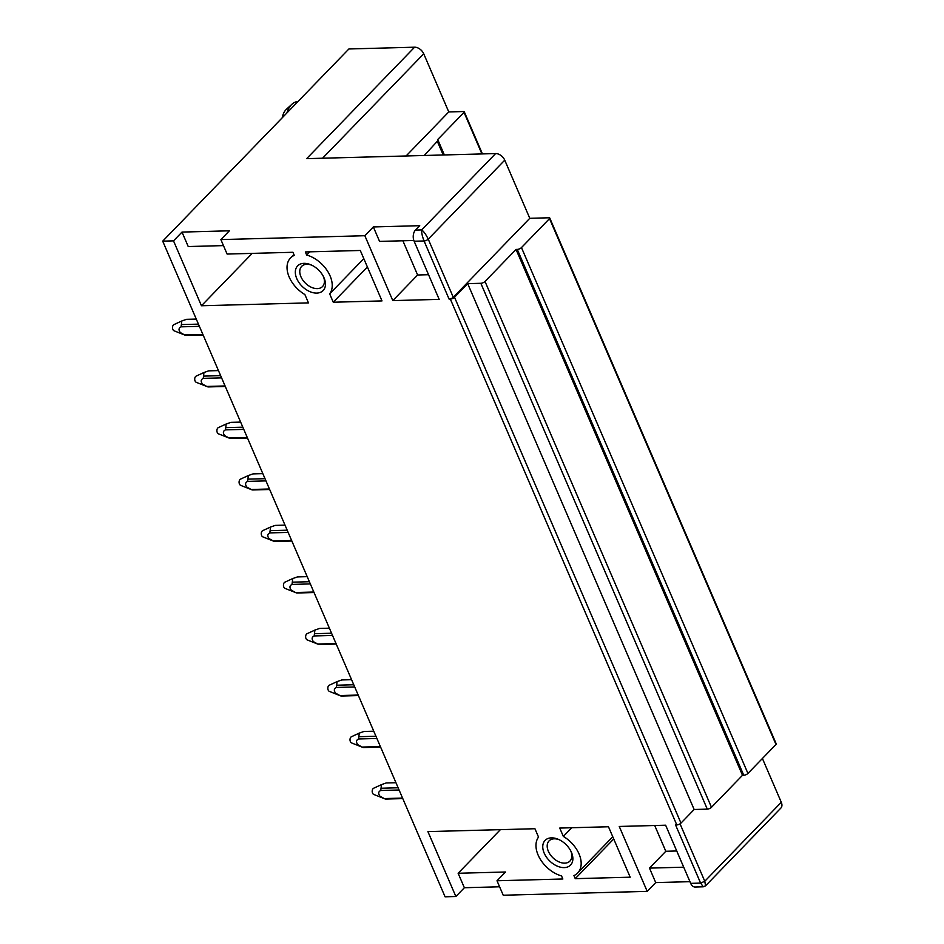 <?xml version="1.0" encoding="UTF-8"?>
<svg xmlns="http://www.w3.org/2000/svg" width="944" height="944" viewBox="0 0 944 944"><rect width="100%" height="100%" fill="white"/><g stroke="black" fill="none" stroke-linecap="round" stroke-linejoin="round"><path stroke-width="1.42" d="M297.95 101.551A20.154 12.874 88.5 0 0 291.944 104.229L286.374 109.327A14.514 9.263 88.5 0 0 282.256 117.752M291.944 104.229A20.154 12.874 88.5 0 0 286.905 112.95M703.315 886.805L700.601 883.088L704.779 881.271L705.546 885.826L703.315 886.805L695.138 887.03A8.059 5.145 -91.5 0 1 690.678 883.36L665.638 825.209L619.252 826.46L647.206 891.36L503.235 895.231L497.004 880.764L562.86 878.994L561.527 875.914A26.597 17.358 -135.9 0 1 540.051 858.839A26.597 17.358 -135.9 0 1 538.528 837.08L534.929 828.726L427.915 831.605L455.869 896.505L445.084 896.8L162.71 241.157L173.507 240.862L201.45 305.762L308.476 302.882L304.877 294.54A26.597 17.358 -135.9 0 1 290.528 257.948L293.891 254.467M173.507 240.862L182.003 232.082L229.38 230.808L220.872 239.587L364.844 235.717L373.34 226.938L419.726 225.699L415.466 230.076L421.673 229.911C423.844 231.504 426.027 234.584 428.234 239.139A3.221 1.31 156.7 0 1 424.057 240.968C422.239 236.236 421.437 232.554 421.673 229.911L495.635 153.565L306.647 158.651L414.605 47.2L348.891 48.97L162.71 241.157M303.98 263.341A17.735 11.576 -135.9 0 0 296.746 278.586A17.735 11.576 -135.9 0 0 316.795 293.088A17.735 11.576 -135.9 0 0 323.804 277.335A17.735 11.576 -135.9 0 0 310.847 264.78A17.735 11.576 -135.9 0 0 303.98 263.341M311.697 265.17A14.514 9.464 -135.9 0 0 306.847 264.285A14.514 9.464 -135.9 0 0 301.667 266.361A14.514 9.464 -135.9 0 0 302.847 280.156A14.514 9.464 -135.9 0 0 317.326 288.628A14.514 9.464 -135.9 0 0 322.518 286.551A14.514 9.464 -135.9 0 0 323.391 276.498M495.635 153.565A8.059 5.263 44.1 0 1 504.745 160.161L428.234 239.139L453.273 297.277A3.221 1.31 156.7 0 1 449.096 299.106L424.057 240.968L414.133 241.227L439.172 299.366L392.798 300.617L364.844 235.717M220.872 239.587L227.103 254.054L292.947 252.284L294.28 255.364A26.597 17.358 -135.9 0 0 290.528 257.948M690.678 883.36L700.601 883.088L675.562 824.95L676.789 824.914L450.335 299.071L449.096 299.106M367.393 266.987L333.267 302.222L329.68 293.867A26.597 17.358 -135.9 0 0 328.146 272.108A26.597 17.358 -135.9 0 0 306.682 255.033L309.774 251.836M333.267 302.222L382.001 300.912L360.289 250.479L305.349 251.954L306.682 255.033M573.928 875.584A26.597 17.358 -135.9 0 0 577.681 872.999A26.597 17.358 -135.9 0 0 563.332 836.408L559.733 828.065L608.467 826.755L630.191 877.188L575.25 878.663L573.928 875.584M551.414 837.859A17.735 11.576 -135.9 0 0 544.181 853.105A17.735 11.576 -135.9 0 0 564.217 867.607A17.735 11.576 -135.9 0 0 571.226 851.854A17.735 11.576 -135.9 0 0 558.27 839.299A17.735 11.576 -135.9 0 0 551.414 837.859M223.468 245.605L188.234 246.549L182.003 232.082M252.201 253.381L201.45 305.762M402.887 240.779L417.614 274.999L428.552 274.704M417.614 274.999L392.798 300.617M414.133 241.227A8.059 5.145 -91.5 0 1 415.466 230.076M373.34 226.938L379.571 241.404L413.85 240.484M329.68 293.867L363.806 258.644M504.745 160.161L529.785 218.3L549.125 217.781A1.617 0.661 156.7 0 1 549.762 218.017A1.617 0.661 156.7 0 1 549.514 218.63L521.466 247.588A3.221 1.31 156.7 0 1 517.277 249.405L516.038 249.44L485.015 281.465A3.221 1.31 156.7 0 1 480.838 283.294L467.693 283.648L454.512 297.254A3.221 1.31 156.7 0 1 450.335 299.071M680.034 823.829L704.779 881.271L781.29 802.282L762.41 758.469M781.29 802.282A8.059 5.263 44.1 0 1 780.877 808.064L705.546 885.826M414.605 47.2A8.059 5.263 44.1 0 1 423.726 53.796L448.766 111.935L463.646 111.534A1.617 0.661 156.7 0 1 464.271 111.77A1.617 0.661 156.7 0 1 464.035 112.383L437.674 139.582A4.083 1.664 156.7 0 1 437.851 139.83A4.083 1.664 156.7 0 1 437.308 141.281L424.234 155.489M559.119 839.688A14.514 9.464 -135.9 0 0 554.281 838.815A14.514 9.464 -135.9 0 0 549.089 840.88A14.514 9.464 -135.9 0 0 550.269 854.674A14.514 9.464 -135.9 0 0 564.76 863.146A14.514 9.464 -135.9 0 0 569.94 861.07A14.514 9.464 -135.9 0 0 570.813 851.016M676.789 824.914A3.221 1.31 156.7 0 0 680.978 823.097L694.147 809.492L467.693 283.648M694.147 809.492L707.292 809.138L480.838 283.294M485.015 281.465L711.481 807.309A3.221 1.31 156.7 0 1 707.292 809.138M711.481 807.309L742.503 775.284L516.038 249.44M742.503 775.284L743.742 775.248L517.277 249.405M521.466 247.588L747.931 773.431A3.221 1.31 156.7 0 1 743.742 775.248M747.931 773.431L775.98 744.474L549.514 218.63M549.762 218.017L776.216 743.86A1.617 0.661 156.7 0 1 775.98 744.474M676.73 850.981L665.803 851.276L649.484 868.114L683.716 867.194M665.803 851.276L654.711 825.504M571.734 827.735L563.332 836.408M613.73 838.956L575.25 878.663M497.004 880.764L505.512 871.996L458.135 873.271L500.379 829.658M453.273 297.277L529.785 218.3M455.869 896.505L464.365 887.738L458.135 873.271M499.6 886.782L464.365 887.738M647.206 891.36L655.714 882.593L649.484 868.114M689.946 881.672L655.714 882.593M406.097 155.972L448.766 111.935M399.088 789.986L380.81 790.482A8.059 5.145 -91.5 0 1 381.069 788.24L398.132 787.78M381.057 788.24L381.423 784.653L386.167 782.977L395.949 782.718M381.423 784.653L373.635 788.24A3.221 2.065 -91.5 0 0 372.231 790.659A3.221 2.065 -91.5 0 0 372.951 793.786A3.221 2.065 -91.5 0 0 373.8 794.459L384.798 798.825A8.059 5.145 -91.5 0 0 385.73 799.061L402.793 798.6M402.569 798.093L384.291 798.577A8.059 5.145 -91.5 0 0 384.798 798.825M384.279 798.577L379.995 796.205C378.048 793.526 378.32 791.627 380.798 790.482M376.892 738.479L358.614 738.963A8.059 5.145 -91.5 0 1 358.885 736.721L375.948 736.261M358.873 736.721L359.239 733.134L363.983 731.458L373.765 731.199M359.239 733.134L351.439 736.721A3.221 2.065 -91.5 0 0 350.047 739.14A3.221 2.065 -91.5 0 0 350.767 742.267A3.221 2.065 -91.5 0 0 351.605 742.94L362.614 747.318A8.059 5.145 -91.5 0 0 363.546 747.542L380.609 747.082M380.385 746.574L362.107 747.07A8.059 5.145 -91.5 0 0 362.614 747.306M362.095 747.07L357.8 744.686C355.864 742.019 356.136 740.108 358.602 738.963M354.708 686.961L336.43 687.444A8.059 5.145 -91.5 0 1 336.701 685.214L353.764 684.754M336.689 685.214L337.055 681.615L341.799 679.951L351.581 679.68M337.055 681.615L329.255 685.214A3.221 2.065 -91.5 0 0 327.863 687.621A3.221 2.065 -91.5 0 0 328.583 690.748A3.221 2.065 -91.5 0 0 329.421 691.421L340.43 695.799A8.059 5.145 -91.5 0 0 341.362 696.023L358.413 695.563M358.201 695.055L339.923 695.551A8.059 5.145 -91.5 0 0 340.43 695.787M339.911 695.551L335.616 693.167C333.68 690.501 333.952 688.589 336.418 687.444M332.524 635.442L314.246 635.937A8.059 5.145 -91.5 0 1 314.517 633.695L331.568 633.235M314.505 633.695L314.871 630.096L319.615 628.433L329.385 628.173M314.871 630.096L307.071 633.695A3.221 2.065 -91.5 0 0 305.679 636.103A3.221 2.065 -91.5 0 0 306.399 639.23A3.221 2.065 -91.5 0 0 307.237 639.914L318.234 644.28A8.059 5.145 -91.5 0 0 319.178 644.504L336.229 644.056M336.017 643.537L317.739 644.032A8.059 5.145 -91.5 0 0 318.234 644.28M317.715 644.032L313.432 641.66C311.496 638.982 311.756 637.07 314.234 635.937M310.34 583.923L292.062 584.419A8.059 5.145 -91.5 0 1 292.333 582.177L309.384 581.716M292.321 582.177L292.675 578.578L297.419 576.914L307.201 576.654M292.675 578.578L284.887 582.177A3.221 2.065 -91.5 0 0 283.483 584.596A3.221 2.065 -91.5 0 0 284.203 587.711A3.221 2.065 -91.5 0 0 285.053 588.395L296.05 592.761A8.059 5.145 -91.5 0 0 296.982 592.997L314.045 592.537M313.821 592.03L295.543 592.513A8.059 5.145 -91.5 0 0 296.05 592.761M295.531 592.513L291.248 590.142C289.312 587.463 289.572 585.563 292.05 584.419M288.156 532.404L269.878 532.9A8.059 5.145 -91.5 0 1 270.137 530.658L287.2 530.198M270.126 530.658L270.491 527.071L275.235 525.395L285.017 525.135M270.491 527.071L262.703 530.658A3.221 2.065 -91.5 0 0 261.299 533.077A3.221 2.065 -91.5 0 0 262.019 536.204A3.221 2.065 -91.5 0 0 262.869 536.876L273.866 541.254A8.059 5.145 -91.5 0 0 274.798 541.478L291.861 541.018M291.637 540.511L273.359 540.995A8.059 5.145 -91.5 0 0 273.866 541.242M273.347 540.995L269.064 538.623C267.117 535.956 267.388 534.044 269.866 532.9M265.96 480.897L247.682 481.381A8.059 5.145 -91.5 0 1 247.953 479.139L265.016 478.691M247.942 479.139L248.307 475.552L253.051 473.888L262.833 473.617M269.453 488.992L251.175 489.488A8.059 5.145 -91.5 0 0 251.682 489.724A8.059 5.145 -91.5 0 0 252.614 489.96L269.677 489.499M251.682 489.735L240.673 485.358A3.221 2.065 -91.5 0 1 239.835 484.685A3.221 2.065 -91.5 0 1 239.115 481.558A3.221 2.065 -91.5 0 1 240.508 479.139L248.307 475.552M251.163 489.488L246.868 487.104C244.933 484.437 245.204 482.526 247.67 481.381M243.776 429.378L225.498 429.874A8.059 5.145 -91.5 0 1 225.769 427.632L242.832 427.172M225.758 427.632L226.123 424.033L230.867 422.369L240.649 422.11M226.123 424.033L218.324 427.632A3.221 2.065 -91.5 0 0 216.931 430.039A3.221 2.065 -91.5 0 0 217.651 433.166A3.221 2.065 -91.5 0 0 218.489 433.851L229.498 438.217A8.059 5.145 -91.5 0 0 230.43 438.441L247.481 437.981M247.269 437.473L228.991 437.969A8.059 5.145 -91.5 0 0 229.498 438.217M228.979 437.969L224.684 435.597C222.749 432.918 223.02 431.007 225.486 429.874M221.592 377.86L203.314 378.355A8.059 5.145 -91.5 0 1 203.585 376.113L220.636 375.653M203.574 376.113L203.939 372.514L208.683 370.85L218.453 370.591M203.939 372.514L196.14 376.113A3.221 2.065 -91.5 0 0 194.747 378.532A3.221 2.065 -91.5 0 0 195.467 381.647A3.221 2.065 -91.5 0 0 196.305 382.332L207.302 386.698A8.059 5.145 -91.5 0 0 208.246 386.934L225.297 386.474M225.085 385.954L206.807 386.45A8.059 5.145 -91.5 0 0 207.302 386.698M206.795 386.45L202.5 384.078C200.565 381.4 200.824 379.5 203.302 378.355M199.408 326.341L181.13 326.836A8.059 5.145 -91.5 0 1 181.401 324.594L198.452 324.134M181.39 324.594L181.744 321.007L186.487 319.332L196.269 319.072M181.744 321.007L173.956 324.594A3.221 2.065 -91.5 0 0 172.551 327.013A3.221 2.065 -91.5 0 0 173.271 330.14A3.221 2.065 -91.5 0 0 174.121 330.813L185.118 335.179A8.059 5.145 -91.5 0 0 186.051 335.415L203.113 334.955M202.889 334.447L184.611 334.931A8.059 5.145 -91.5 0 0 185.118 335.179M184.599 334.931L180.316 332.559C178.381 329.893 178.64 327.981 181.118 326.836M680.978 823.097L454.512 297.254M443.208 154.981L437.308 141.281M481.924 153.931L464.035 112.383M322.565 158.226L423.726 53.796M437.851 139.83L444.364 154.946M612.786 836.762L577.681 872.999M464.271 111.77L482.419 153.919"/></g></svg>
